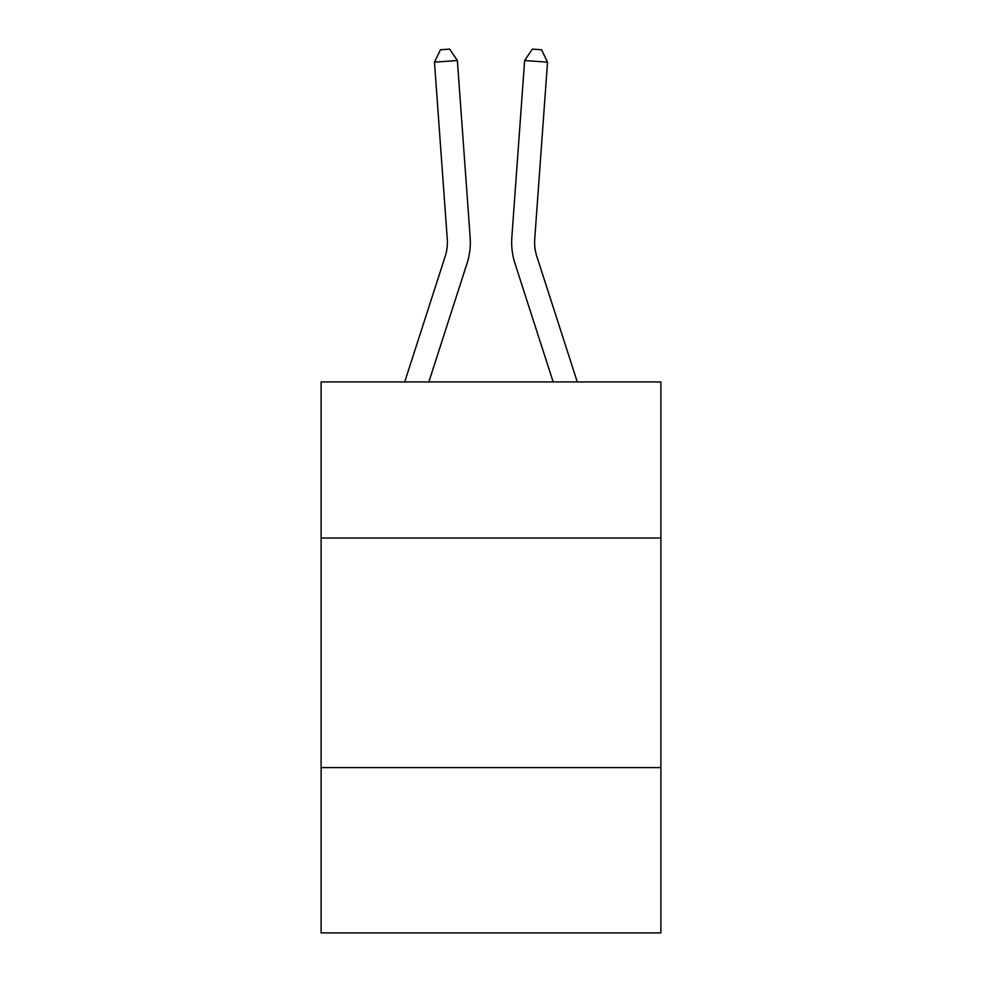 <?xml version="1.0" encoding="UTF-8"?>
<svg xmlns="http://www.w3.org/2000/svg" width="982" height="982" viewBox="0 0 982 982"><rect width="100%" height="100%" fill="white"/><g stroke="black" fill="none" stroke-linecap="round" stroke-linejoin="round"><path stroke-width="1.47" d="M660.886 538.038L660.886 381.937L321.114 381.937L321.114 538.038L660.886 538.038L660.886 932.9L321.114 932.9L321.114 538.038M660.886 767.605L321.114 767.605M467.015 263.495L428.839 381.937L467.015 263.495A68.875 68.875 129 0 0 470.157 237.386L457.367 60.516L470.157 237.386M404.719 381.937L445.165 256.449A45.908 45.908 -119.7 0 0 447.264 239.043L434.474 62.161L440.476 49.763L449.633 49.1L457.367 60.516L434.474 62.161M577.281 381.937L536.835 256.449A45.908 45.908 119.7 0 1 534.736 239.043L547.526 62.161L524.634 60.516L511.843 237.386A68.875 68.875 -129 0 0 514.985 263.495L553.161 381.937L514.985 263.495M445.165 256.449A45.908 45.908 -51 0 0 447.264 239.043A45.908 45.908 -51 0 1 445.165 256.449A45.908 45.908 -51 0 0 447.264 239.043A45.908 45.908 -51 0 1 445.165 256.449A45.908 45.908 -51 0 0 447.264 239.043A45.908 45.908 -51 0 1 445.165 256.449A45.908 45.908 -51 0 0 447.264 239.043A45.908 45.908 -51 0 1 445.165 256.449A45.908 45.908 -51 0 0 447.264 239.043A45.908 45.908 -51 0 1 445.165 256.449A45.908 45.908 -51 0 0 447.264 239.043A45.908 45.908 -51 0 1 445.165 256.449A45.908 45.908 -51 0 0 447.264 239.043A45.908 45.908 -51 0 1 445.165 256.449A45.908 45.908 -51 0 0 447.264 239.043A45.908 45.908 -51 0 1 445.165 256.449A45.908 45.908 -51 0 0 447.264 239.043A45.908 45.908 -51 0 1 445.165 256.449A45.908 45.908 -51 0 0 447.264 239.043A45.908 45.908 -51 0 1 445.165 256.449A45.908 45.908 -51 0 0 447.264 239.043A45.908 45.908 -51 0 1 445.165 256.449A45.908 45.908 -51 0 0 447.264 239.043A45.908 45.908 -51 0 1 445.165 256.449A45.908 45.908 -51 0 0 447.264 239.043A45.908 45.908 -51 0 1 445.165 256.449A45.908 45.908 -51 0 0 447.264 239.043A45.908 45.908 -51 0 1 445.165 256.449A45.908 45.908 -51 0 0 447.264 239.043A45.908 45.908 -51 0 1 445.165 256.449A45.908 45.908 -51 0 0 447.264 239.043A45.908 45.908 -51 0 1 445.165 256.449A45.908 45.908 -51 0 0 447.264 239.043A45.908 45.908 -51 0 1 445.165 256.449A45.908 45.908 -51 0 0 447.264 239.043A45.908 45.908 -51 0 1 445.165 256.449A45.908 45.908 -51 0 0 447.264 239.043A45.908 45.908 -51 0 1 445.165 256.449A45.908 45.908 -51 0 0 447.264 239.043A45.908 45.908 -51 0 1 445.165 256.449A45.908 45.908 -51 0 0 447.264 239.043A45.908 45.908 -51 0 1 445.165 256.449A45.908 45.908 -51 0 0 447.264 239.043A45.908 45.908 -51 0 1 445.165 256.449A45.908 45.908 -51 0 0 447.264 239.043A45.908 45.908 -51 0 1 445.165 256.449A45.908 45.908 -51 0 0 447.264 239.043A45.908 45.908 -51 0 1 445.165 256.449A45.908 45.908 -51 0 0 447.264 239.043A45.908 45.908 -51 0 1 445.165 256.449A45.908 45.908 -51 0 0 447.264 239.043A45.908 45.908 -51 0 1 445.165 256.449A45.908 45.908 -51 0 0 447.264 239.043A45.908 45.908 -51 0 1 445.165 256.449A45.908 45.908 -51 0 0 447.264 239.043A45.908 45.908 -51 0 1 445.165 256.449A45.908 45.908 -51 0 0 447.264 239.043A45.908 45.908 -51 0 1 445.165 256.449A45.908 45.908 -51 0 0 447.264 239.043M536.835 256.449A45.908 45.908 51 0 1 534.736 239.043A45.908 45.908 51 0 0 536.835 256.449A45.908 45.908 51 0 1 534.736 239.043A45.908 45.908 51 0 0 536.835 256.449A45.908 45.908 51 0 1 534.736 239.043A45.908 45.908 51 0 0 536.835 256.449A45.908 45.908 51 0 1 534.736 239.043A45.908 45.908 51 0 0 536.835 256.449A45.908 45.908 51 0 1 534.736 239.043A45.908 45.908 51 0 0 536.835 256.449A45.908 45.908 51 0 1 534.736 239.043A45.908 45.908 51 0 0 536.835 256.449A45.908 45.908 51 0 1 534.736 239.043A45.908 45.908 51 0 0 536.835 256.449A45.908 45.908 51 0 1 534.736 239.043A45.908 45.908 51 0 0 536.835 256.449A45.908 45.908 51 0 1 534.736 239.043A45.908 45.908 51 0 0 536.835 256.449A45.908 45.908 51 0 1 534.736 239.043A45.908 45.908 51 0 0 536.835 256.449A45.908 45.908 51 0 1 534.736 239.043A45.908 45.908 51 0 0 536.835 256.449A45.908 45.908 51 0 1 534.736 239.043A45.908 45.908 51 0 0 536.835 256.449A45.908 45.908 51 0 1 534.736 239.043A45.908 45.908 51 0 0 536.835 256.449A45.908 45.908 51 0 1 534.736 239.043A45.908 45.908 51 0 0 536.835 256.449A45.908 45.908 51 0 1 534.736 239.043A45.908 45.908 51 0 0 536.835 256.449A45.908 45.908 51 0 1 534.736 239.043A45.908 45.908 51 0 0 536.835 256.449A45.908 45.908 51 0 1 534.736 239.043A45.908 45.908 51 0 0 536.835 256.449A45.908 45.908 51 0 1 534.736 239.043A45.908 45.908 51 0 0 536.835 256.449A45.908 45.908 51 0 1 534.736 239.043A45.908 45.908 51 0 0 536.835 256.449A45.908 45.908 51 0 1 534.736 239.043A45.908 45.908 51 0 0 536.835 256.449A45.908 45.908 51 0 1 534.736 239.043A45.908 45.908 51 0 0 536.835 256.449A45.908 45.908 51 0 1 534.736 239.043A45.908 45.908 51 0 0 536.835 256.449A45.908 45.908 51 0 1 534.736 239.043A45.908 45.908 51 0 0 536.835 256.449A45.908 45.908 51 0 1 534.736 239.043A45.908 45.908 51 0 0 536.835 256.449A45.908 45.908 51 0 1 534.736 239.043A45.908 45.908 51 0 0 536.835 256.449A45.908 45.908 51 0 1 534.736 239.043A45.908 45.908 51 0 0 536.835 256.449A45.908 45.908 51 0 1 534.736 239.043A45.908 45.908 51 0 0 536.835 256.449A45.908 45.908 51 0 1 534.736 239.043A45.908 45.908 51 0 0 536.835 256.449A45.908 45.908 51 0 1 534.736 239.043A45.908 45.908 51 0 0 536.835 256.449A45.908 45.908 51 0 1 534.736 239.043M547.526 62.161L541.524 49.763L532.367 49.1L524.634 60.516L511.843 237.386"/></g></svg>
